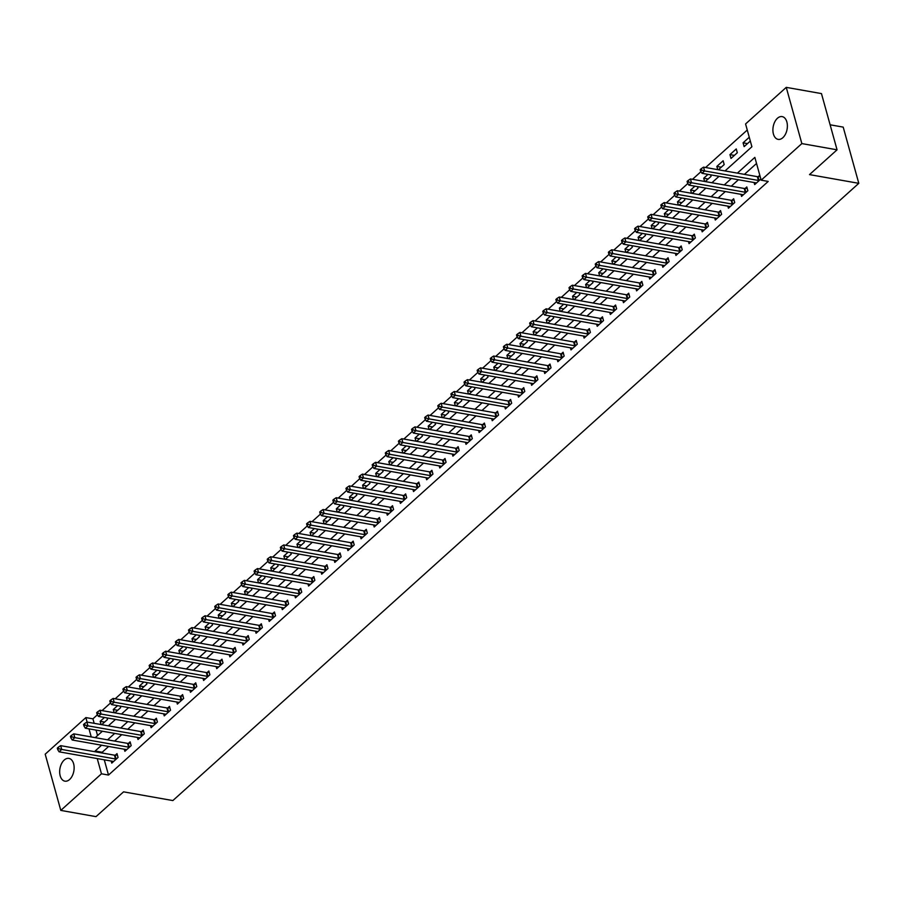 <?xml version="1.0" encoding="UTF-8"?>
<svg xmlns="http://www.w3.org/2000/svg" width="904" height="904" viewBox="0 0 904 904"><rect width="100%" height="100%" fill="white"/><g stroke="black" fill="none" stroke-linecap="round" stroke-linejoin="round"><path stroke-width="1.36" d="M782.841 137.713A11.56 7.062 100 0 1 778.129 139.374A11.56 7.062 100 0 1 772.909 130.538A11.56 7.062 100 0 1 777.44 118.266A11.56 7.062 100 0 1 782.152 116.605A11.56 7.062 100 0 1 787.373 125.441A11.56 7.062 100 0 1 782.841 137.713M69.597 779.508A11.56 7.062 100 0 1 64.885 781.169A11.56 7.062 100 0 1 59.675 772.321A11.56 7.062 100 0 1 64.207 760.061A11.56 7.062 100 0 1 68.919 758.399A11.56 7.062 100 0 1 74.128 767.236A11.56 7.062 100 0 1 69.597 779.508M830.121 124.797L843.206 127.114L858.8 183.331L172.856 800.571L123.554 791.847L96.005 816.64L60.794 810.402L45.2 754.185L85.869 717.584L87.123 722.081M97.429 714.77L92.92 718.827L85.869 717.584M747.258 130.029L705.617 167.5M700.973 171.681L692.498 179.308M687.854 183.489L679.379 191.117M674.734 195.287L666.259 202.925M661.615 207.095L653.129 214.734M648.496 218.904L640.009 226.542M635.376 230.712L626.89 238.34M622.257 242.521L613.771 250.148M609.138 254.318L600.651 261.957M596.007 266.126L587.532 273.765M582.888 277.935L574.413 285.574M569.769 289.743L561.294 297.371M556.649 301.552L548.163 309.179M543.53 313.36L535.044 320.988M530.411 325.157L521.924 332.796M517.291 336.966L508.805 344.605M504.172 348.774L495.686 356.402M491.053 360.583L482.566 368.21M477.922 372.391L469.447 380.019M464.803 384.189L456.328 391.827M451.684 395.997L443.209 403.636M438.564 407.806L430.078 415.433M425.445 419.614L416.959 427.242M412.326 431.423L403.839 439.05M399.206 443.22L390.72 450.859M386.087 455.028L377.601 462.667M372.957 466.837L364.481 474.476M359.837 478.645L351.362 486.273M346.718 490.454L338.243 498.081M333.599 502.251L325.112 509.89M320.479 514.06L311.993 521.698M307.36 525.868L298.874 533.507M294.241 537.677L285.754 545.304M281.121 549.485L272.635 557.113M268.002 561.294L259.516 568.921M254.871 573.091L246.397 580.73M241.752 584.899L233.277 592.538M228.633 596.708L220.158 604.335M215.514 608.516L207.027 616.144M202.394 620.325L193.908 627.952M189.275 632.122L180.789 639.761M176.156 643.93L167.669 651.569M163.036 655.739L154.55 663.366M149.906 667.547L141.431 675.175M136.786 679.356L128.311 686.983M123.667 691.153L115.192 698.792M110.548 702.962L102.062 710.601M725.019 170.935L751.902 146.753L745.574 123.961L786.254 87.36L801.848 143.589L761.168 180.178L754.851 157.386L737.37 173.127M801.848 143.589L837.059 149.815L821.465 93.598L786.254 87.36M92.92 718.827L94.163 723.324M96.039 730.093L97.553 735.551M101.734 724.669L107.519 719.46L107.09 717.923M101.056 724.545L100.163 721.324L104.468 717.46M114.853 712.861L120.639 707.651L120.209 706.114M114.175 712.736L113.282 709.516L117.588 705.651M127.972 701.052L133.758 695.843L133.329 694.317M127.306 700.939L126.413 697.718L130.707 693.843M141.092 689.244L146.877 684.034L146.459 682.509M140.425 689.13L139.532 685.91L143.826 682.045M154.211 677.435L159.997 672.237L159.579 670.7M153.544 677.322L152.652 674.101L156.946 670.237M167.33 665.638L173.116 660.428L172.698 658.892M166.664 665.514L165.771 662.293L170.065 658.428M180.45 653.829L186.247 648.62L185.817 647.083M179.783 653.705L178.89 650.484L183.184 646.62M193.569 642.021L199.366 636.811L198.936 635.275M192.902 641.908L192.01 638.687L196.304 634.811M206.7 630.212L212.485 625.003L212.056 623.477M206.022 630.099L205.129 626.879L209.434 623.003M219.819 618.404L225.604 613.206L225.175 611.669M219.141 618.291L218.248 615.07L222.553 611.206M232.938 606.607L238.724 601.397L238.294 599.861M232.26 606.482L231.367 603.262L235.673 599.397M246.057 594.798L251.843 589.589L251.414 588.052M245.391 594.674L244.498 591.453L248.792 587.589M259.177 582.99L264.962 577.78L264.544 576.243M258.51 582.877L257.617 579.645L261.911 575.78M272.296 571.181L278.082 565.972L277.664 564.446M271.629 571.068L270.737 567.848L275.031 563.972M285.415 559.373L291.201 554.175L290.783 552.638M284.749 559.26L283.856 556.039L288.15 552.174M298.535 547.575L304.332 542.366L303.902 540.829M297.868 547.451L296.975 544.231L301.269 540.366M311.665 535.767L317.451 530.558L317.022 529.021M310.987 535.643L310.095 532.422L314.389 528.558M324.785 523.958L330.57 518.749L330.141 517.212M324.107 523.834L323.214 520.614L327.519 516.749M337.904 512.15L343.689 506.941L343.26 505.415M337.226 512.037L336.333 508.816L340.638 504.94M351.023 500.341L356.809 495.132L356.379 493.607M350.356 500.228L349.464 497.008L353.758 493.143M364.142 488.544L369.928 483.335L369.51 481.798M363.476 488.42L362.583 485.199L366.877 481.335M377.262 476.736L383.047 471.526L382.629 469.99M376.595 476.611L375.702 473.391L379.996 469.526M390.381 464.927L396.167 459.718L395.749 458.181M389.714 464.803L388.822 461.582L393.116 457.718M403.5 453.119L409.297 447.909L408.868 446.384M402.834 453.006L401.941 449.785L406.235 445.909M416.62 441.31L422.417 436.101L421.987 434.575M415.953 441.197L415.06 437.977L419.354 434.112M429.75 429.502L435.536 424.304L435.106 422.767M429.072 429.389L428.18 426.168L432.485 422.304M442.87 417.704L448.655 412.495L448.226 410.958M442.192 417.58L441.299 414.36L445.604 410.495M455.989 405.896L461.774 400.687L461.345 399.15M455.311 405.772L454.418 402.551L458.723 398.687M469.108 394.087L474.894 388.878L474.464 387.341M468.441 393.974L467.549 390.754L471.843 386.878M482.227 382.279L488.013 377.07L487.595 375.544M481.561 382.166L480.668 378.945L484.962 375.081M495.347 370.471L501.132 365.272L500.714 363.736M494.68 370.357L493.787 367.137L498.081 363.272M508.466 358.673L514.252 353.464L513.834 351.927M507.799 358.549L506.907 355.328L511.201 351.464M521.585 346.865L527.382 341.656L526.953 340.119M520.919 346.74L520.026 343.52L524.32 339.655M534.716 335.056L540.502 329.847L540.072 328.31M534.038 334.943L533.145 331.712L537.439 327.847M547.835 323.248L553.621 318.038L553.191 316.513M547.157 323.135L546.265 319.914L550.57 316.038M560.955 311.439L566.74 306.241L566.311 304.704M560.277 311.326L559.384 308.106L563.689 304.241M574.074 299.642L579.859 294.433L579.43 292.896M573.407 299.518L572.514 296.297L576.808 292.433M587.193 287.834L592.979 282.624L592.561 281.087M586.526 287.709L585.634 284.489L589.928 280.624M600.312 276.025L606.098 270.816L605.68 269.279M599.646 275.901L598.753 272.68L603.047 268.816M613.432 264.217L619.217 259.007L618.799 257.482M612.765 264.104L611.872 260.883L616.166 257.007M626.551 252.408L632.348 247.199L631.919 245.673M625.884 252.295L624.992 249.075L629.286 245.21M639.67 240.611L645.467 235.402L645.038 233.865M639.004 240.487L638.111 237.266L642.405 233.401M652.801 228.802L658.587 223.593L658.157 222.056M652.123 228.678L651.23 225.458L655.536 221.593M665.92 216.994L671.706 211.785L671.276 210.248M665.242 216.87L664.35 213.649L668.655 209.784M679.04 205.185L684.825 199.976L684.396 198.451M678.362 205.072L677.469 201.852L681.774 197.976M692.159 193.377L697.944 188.168L697.515 186.642M691.492 193.264L690.599 190.043L694.894 186.179M705.278 181.58L711.064 176.37L710.646 174.834M704.611 181.455L703.719 178.235L708.013 174.37M718.397 169.771L724.183 164.562L723.132 160.765L716.838 166.426L717.731 169.647M731.008 158.426L737.302 152.753L736.251 148.957L729.957 154.618L731.008 158.426M749.269 137.25L743.077 142.821L744.128 146.617L750.32 141.047M104.276 759.812L108.503 775.056L768.208 181.433L761.168 180.178M756.535 163.454L744.41 174.37M738.432 179.749L731.291 186.179M725.313 191.558L718.171 197.987M712.182 203.366L705.041 209.784M699.063 215.175L691.922 221.593M685.944 226.972L678.802 233.401M672.825 238.78L665.683 245.21M659.705 250.589L652.564 257.018M646.586 262.397L639.444 268.827M633.467 274.206L626.325 280.624M620.347 286.003L613.206 292.433M607.228 297.811L600.075 304.241M594.097 309.62L586.956 316.05M580.978 321.428L573.837 327.858M567.859 333.237L560.717 339.655M554.74 345.034L547.598 351.464M541.62 356.843L534.479 363.272M528.501 368.651L521.359 375.081M515.382 380.46L508.24 386.889M502.262 392.268L495.121 398.687M489.132 404.065L481.99 410.495M476.012 415.874L468.871 422.304M462.893 427.682L455.752 434.112M449.774 439.491L442.632 445.921M436.655 451.299L429.513 457.718M423.535 463.108L416.394 469.526M410.416 474.905L403.274 481.335M397.297 486.714L390.155 493.143M384.177 498.522L377.024 504.952M371.047 510.331L363.905 516.749M357.927 522.139L350.786 528.558M344.808 533.936L337.667 540.366M331.689 545.745L324.547 552.174M318.57 557.553L311.428 563.983M305.45 569.362L298.309 575.791M292.331 581.17L285.189 587.589M279.212 592.967L272.07 599.397M266.081 604.776L258.94 611.206M252.962 616.584L245.82 623.014M239.842 628.393L232.701 634.823M226.723 640.201L219.582 646.62M213.604 651.999L206.462 658.428M200.485 663.807L193.343 670.237M187.365 675.616L180.224 682.045M174.246 687.424L167.104 693.854M161.127 699.233L153.974 705.651M147.996 711.041L140.855 717.46M134.877 722.838L127.735 729.268M121.757 734.647L114.616 741.077M108.638 746.455L102.186 752.264L102.401 753.043M111.181 761.032L111.757 763.112L118.051 757.45L117 753.642L115.294 755.179M124.3 749.224L124.876 751.303L131.17 745.642L130.119 741.845L128.413 743.382M137.419 737.415L137.996 739.495L144.29 733.833L143.239 730.036L141.532 731.573M150.539 725.618L151.115 727.697L157.409 722.025L156.358 718.228L154.652 719.765M163.658 713.81L164.234 715.889L170.54 710.216L169.477 706.419L167.771 707.956M176.777 702.001L177.353 704.08L183.659 698.419L182.597 694.611L180.89 696.148M189.897 690.193L190.473 692.272L196.778 686.611L195.727 682.814L194.01 684.351M203.027 678.384L203.603 680.463L209.897 674.802L208.847 671.005L207.14 672.542M216.146 666.587L216.723 668.666L223.017 662.994L221.966 659.197L220.26 660.734M229.266 654.779L229.842 656.858L236.136 651.185L235.085 647.388L233.379 648.925M242.385 642.97L242.961 645.049L249.255 639.377L248.204 635.58L246.498 637.117M255.504 631.161L256.081 633.241L262.375 627.579L261.324 623.783L259.617 625.308M268.624 619.353L269.2 621.432L275.505 615.771L274.443 611.974L272.737 613.511M281.743 607.556L282.319 609.635L288.625 603.962L287.562 600.166L285.856 601.702M294.862 595.747L295.438 597.826L301.744 592.154L300.693 588.357L298.975 589.894M307.993 583.939L308.569 586.018L314.863 580.345L313.812 576.549L312.106 578.085M321.112 572.13L321.688 574.209L327.982 568.548L326.932 564.74L325.225 566.277M334.231 560.322L334.808 562.401L341.102 556.74L340.051 552.943L338.345 554.48M347.351 548.513L347.927 550.604L354.221 544.931L353.17 541.134L351.464 542.671M360.47 536.716L361.046 538.795L367.34 533.123L366.289 529.326L364.583 530.863M373.589 524.908L374.166 526.987L380.46 521.314L379.409 517.517L377.702 519.054M386.709 513.099L387.285 515.178L393.59 509.517L392.528 505.709L390.822 507.246M399.828 501.291L400.404 503.37L406.71 497.708L405.647 493.912L403.941 495.448M412.947 489.482L413.523 491.561L419.829 485.9L418.778 482.103L417.06 483.64M426.078 477.685L426.654 479.764L432.948 474.091L431.897 470.295L430.191 471.831M439.197 465.876L439.773 467.956L446.067 462.283L445.017 458.486L443.31 460.023M452.316 454.068L452.893 456.147L459.187 450.486L458.136 446.678L456.43 448.214M465.436 442.259L466.012 444.339L472.306 438.677L471.255 434.88L469.549 436.417M478.555 430.451L479.131 432.53L485.425 426.869L484.374 423.072L482.668 424.609M491.674 418.654L492.251 420.733L498.556 415.06L497.494 411.263L495.787 412.8M504.794 406.845L505.37 408.924L511.675 403.252L510.613 399.455L508.907 400.992M517.913 395.037L518.489 397.116L524.795 391.455L523.744 387.647L522.026 389.183M531.043 383.228L531.62 385.307L537.914 379.646L536.863 375.849L535.157 377.375M544.163 371.42L544.739 373.499L551.033 367.838L549.982 364.041L548.276 365.578M557.282 359.622L557.858 361.702L564.152 356.029L563.102 352.232L561.395 353.769M570.401 347.814L570.978 349.893L577.272 344.221L576.221 340.424L574.515 341.961M583.521 336.005L584.097 338.085L590.391 332.412L589.34 328.615L587.634 330.152M596.64 324.197L597.216 326.276L603.51 320.615L602.459 316.807L600.753 318.344M609.759 312.388L610.336 314.468L616.641 308.806L615.579 305.01L613.872 306.546M622.879 300.58L623.455 302.671L629.76 296.998L628.698 293.201L626.992 294.738M635.998 288.783L636.574 290.862L642.88 285.189L641.829 281.393L640.111 282.929M649.129 276.974L649.705 279.053L655.999 273.381L654.948 269.584L653.242 271.121M662.248 265.166L662.824 267.245L669.118 261.584L668.067 257.776L666.361 259.312M675.367 253.357L675.943 255.436L682.237 249.775L681.187 245.978L679.48 247.515M688.486 241.549L689.063 243.639L695.357 237.967L694.306 234.17L692.6 235.707M701.606 229.752L702.182 231.831L708.476 226.158L707.425 222.361L705.719 223.898M714.725 217.943L715.301 220.022L721.607 214.35L720.544 210.553L718.838 212.09M727.844 206.135L728.421 208.214L734.726 202.552L733.664 198.744L731.957 200.281M740.964 194.326L741.54 196.405L747.845 190.744L746.794 186.947L745.077 188.484M754.094 182.518L754.67 184.597L760.852 179.037M759.801 175.24L758.207 176.675M837.059 149.815L809.498 174.608L858.8 183.331M108.503 775.056L101.463 773.801L60.794 810.402M101.598 745.212L95.146 751.009L95.361 751.8M97.236 758.569L101.463 773.801M731.381 178.506L724.24 184.936M718.262 190.315L711.12 196.733M705.143 202.112L698.001 208.541M692.023 213.92L684.882 220.35M678.904 225.729L671.762 232.158M665.785 237.537L658.643 243.967M652.665 249.346L645.524 255.764M639.546 261.143L632.404 267.573M626.427 272.952L619.285 279.381M613.296 284.76L606.155 291.19M600.177 296.568L593.035 302.998M587.058 308.377L579.916 314.795M573.938 320.185L566.797 326.604M560.819 331.983L553.677 338.412M547.7 343.791L540.558 350.221M534.58 355.6L527.439 362.029M521.461 367.408L514.319 373.827M508.33 379.217L501.189 385.635M495.211 391.014L488.07 397.444M482.092 402.822L474.95 409.252M468.973 414.631L461.831 421.061M455.853 426.439L448.712 432.869M442.734 438.248L435.592 444.666M429.615 450.045L422.473 456.475M416.495 461.854L409.354 468.283M403.376 473.662L396.234 480.092M390.245 485.471L383.104 491.9M377.126 497.279L369.985 503.697M364.007 509.076L356.865 515.506M350.888 520.885L343.746 527.314M337.768 532.693L330.627 539.123M324.649 544.502L317.507 550.931M311.53 556.31L304.388 562.729M298.41 568.119L291.269 574.537M285.28 579.916L278.138 586.346M272.16 591.724L265.019 598.154M259.041 603.533L251.9 609.963M245.922 615.341L238.78 621.76M232.803 627.15L225.661 633.568M219.683 638.947L212.542 645.377M206.564 650.756L199.422 657.185M193.445 662.564L186.303 668.994M180.325 674.373L173.184 680.802M167.195 686.181L160.053 692.6M154.075 697.978L146.934 704.408M140.956 709.787L133.815 716.217M127.837 721.595L120.695 728.025M114.718 733.404L107.576 739.834M95.236 737.641L102.378 731.223M108.356 725.833L115.497 719.414M121.475 714.036L128.617 707.606M134.594 702.227L141.736 695.797M147.714 690.419L154.855 683.989M160.833 678.61L167.974 672.18M173.952 666.802L181.094 660.383M187.071 655.004L194.213 648.575M200.202 643.196L207.344 636.766M213.321 631.387L220.463 624.958M226.441 619.579L233.582 613.149M239.56 607.77L246.702 601.352M252.679 595.973L259.821 589.544M265.799 584.165L272.94 577.735M278.918 572.356L286.059 565.927M292.037 560.548L299.179 554.118M305.168 548.739L312.309 542.321M318.287 536.931L325.429 530.512M331.406 525.134L338.548 518.704M344.526 513.325L351.667 506.895M357.645 501.517L364.787 495.087M370.764 489.708L377.906 483.29M383.884 477.9L391.025 471.481M397.003 466.102L404.144 459.673M410.122 454.294L417.264 447.864M423.253 442.485L430.394 436.056M436.372 430.677L443.514 424.258M449.491 418.868L456.633 412.45M462.611 407.071L469.752 400.641M475.73 395.263L482.872 388.833M488.849 383.454L495.991 377.024M501.969 371.646L509.11 365.216M515.088 359.837L522.229 353.419M528.218 348.04L535.36 341.61M541.338 336.231L548.479 329.802M554.457 324.423L561.599 317.993M567.576 312.614L574.718 306.185M580.696 300.806L587.837 294.388M593.815 289.009L600.957 282.579M606.934 277.2L614.076 270.771M620.054 265.392L627.195 258.962M633.173 253.583L640.314 247.154M646.303 241.775L653.445 235.356M659.423 229.966L666.564 223.548M672.542 218.169L679.684 211.739M685.661 206.361L692.803 199.931M698.781 194.552L705.922 188.122M711.9 182.744L719.042 176.325M88.999 728.85L91.236 736.941M102.186 752.264L95.146 751.009M104.57 722.104L100.163 721.324M747.484 143.6L743.077 142.821M734.364 155.398L729.957 154.618M721.245 167.206L716.838 166.426M708.126 179.015L703.719 178.235M695.006 190.823L690.599 190.043M681.887 202.632L677.469 201.852M668.757 214.429L664.35 213.649M655.637 226.237L651.23 225.458M642.518 238.046L638.111 237.266M629.399 249.854L624.992 249.075M616.279 261.663L611.872 260.883M603.16 273.46L598.753 272.68M590.041 285.268L585.634 284.489M576.921 297.077L572.514 296.297M563.791 308.885L559.384 308.106M550.672 320.694L546.265 319.914M537.552 332.502L533.145 331.712M524.433 344.3L520.026 343.52M511.314 356.108L506.907 355.328M498.194 367.917L493.787 367.137M485.075 379.725L480.668 378.945M471.956 391.534L467.549 390.754M458.836 403.331L454.418 402.551M445.706 415.139L441.299 414.36M432.587 426.948L428.18 426.168M419.467 438.756L415.06 437.977M406.348 450.565L401.941 449.785M393.229 462.362L388.822 461.582M380.109 474.171L375.702 473.391M366.99 485.979L362.583 485.199M353.871 497.788L349.464 497.008M340.74 509.596L336.333 508.816M327.621 521.393L323.214 520.614M314.502 533.202L310.095 532.422M301.382 545.01L296.975 544.231M288.263 556.819L283.856 556.039M275.144 568.627L270.737 567.848M262.024 580.424L257.617 579.645M248.905 592.233L244.498 591.453M235.786 604.041L231.367 603.262M222.655 615.85L218.248 615.07M209.536 627.659L205.129 626.879M196.417 639.467L192.01 638.687M183.297 651.264L178.89 650.484M170.178 663.073L165.771 662.293M157.059 674.881L152.652 674.101M143.939 686.69L139.532 685.91M130.82 698.498L126.413 697.718M117.689 710.295L113.282 709.516M115.509 758.976L114.458 755.179L60.658 745.653L61.709 749.45L115.509 758.976A1.808 0.881 164.5 0 0 116.107 758.998L116.345 758.987M58.771 748.693L58.353 747.179L57.302 748.116L57.72 749.642L58.771 748.693L61.709 749.45L59.088 751.812L112.887 761.337A1.808 0.881 164.5 0 1 113.339 761.496L113.463 761.575M114.458 755.179A1.808 0.881 164.5 0 0 115.057 755.202L117.384 755.032M60.658 745.653L58.353 747.179M57.72 749.642L59.088 751.812M128.628 747.167L127.577 743.37L73.778 733.845L74.829 737.641L128.628 747.167A1.808 0.881 164.5 0 0 129.238 747.19L129.464 747.179M71.891 736.896L71.472 735.37L70.422 736.319L70.84 737.833L71.891 736.896L74.829 737.641L72.207 740.003L126.006 749.529A1.808 0.881 164.5 0 1 126.458 749.687L126.583 749.766M127.577 743.37A1.808 0.881 164.5 0 0 128.176 743.393L130.504 743.224M73.778 733.845L71.472 735.37M70.84 737.833L72.207 740.003M141.747 735.359L140.696 731.562L86.897 722.036L87.948 725.844L141.747 735.359A1.808 0.881 164.5 0 0 142.357 735.381L142.583 735.37M85.01 725.087L84.592 723.562L83.541 724.511L83.97 726.025L85.01 725.087L87.948 725.844L85.326 728.206L139.126 737.72A1.808 0.881 164.5 0 1 139.578 737.879L139.702 737.969M140.696 731.562A1.808 0.881 164.5 0 0 141.306 731.585L143.623 731.426M86.897 722.036L84.592 723.562M83.97 726.025L85.326 728.206M154.878 723.55L153.816 719.754L100.016 710.239L101.067 714.036L154.878 723.55A1.808 0.881 164.5 0 0 155.477 723.584L155.703 723.562M98.14 713.279L97.711 711.753L96.66 712.702L97.09 714.216L98.14 713.279L101.067 714.036L98.446 716.397L152.245 725.912A1.808 0.881 164.5 0 1 152.697 726.081L152.821 726.161M153.816 719.754A1.808 0.881 164.5 0 0 154.426 719.776L156.742 719.618M100.016 710.239L97.711 711.753M97.09 714.216L98.446 716.397M167.997 711.753L166.935 707.945L113.136 698.43L114.186 702.227L167.997 711.753A1.808 0.881 164.5 0 0 168.596 711.776L168.822 711.753M111.26 701.47L110.83 699.956L109.779 700.894L110.209 702.419L111.26 701.47L114.186 702.227L111.565 704.589L165.364 714.115A1.808 0.881 164.5 0 1 165.816 714.273L165.94 714.352M166.935 707.945A1.808 0.881 164.5 0 0 167.545 707.979L169.862 707.809M113.136 698.43L110.83 699.956M110.209 702.419L111.565 704.589M181.116 699.945L180.065 696.148L126.255 686.622L127.306 690.419L181.116 699.945A1.808 0.881 164.5 0 0 181.715 699.967L181.953 699.956M124.379 689.662L123.95 688.147L122.91 689.085L123.328 690.611L124.379 689.662L127.306 690.419L124.684 692.78L178.495 702.306A1.808 0.881 164.5 0 1 178.935 702.464L179.06 702.544M180.065 696.148A1.808 0.881 164.5 0 0 180.664 696.17L182.992 696.001M126.255 686.622L123.95 688.147M123.328 690.611L124.684 692.78M194.236 688.136L193.185 684.339L139.374 674.813L140.436 678.61L194.236 688.136A1.808 0.881 164.5 0 0 194.835 688.159L195.072 688.147M137.498 677.853L137.08 676.339L136.029 677.288L136.447 678.802L137.498 677.853L140.436 678.61L137.803 680.972L191.614 690.498A1.808 0.881 164.5 0 1 192.066 690.656L192.19 690.735M193.185 684.339A1.808 0.881 164.5 0 0 193.784 684.362L196.112 684.192M139.374 674.813L137.08 676.339M136.447 678.802L137.803 680.972M207.355 676.328L206.304 672.531L152.493 663.005L153.556 666.813L207.355 676.328A1.808 0.881 164.5 0 0 207.954 676.35L208.191 676.339M150.618 666.056L150.2 664.53L149.149 665.48L149.567 666.994L150.618 666.056L153.556 666.813L150.923 669.163L204.733 678.689A1.808 0.881 164.5 0 1 205.185 678.847L205.31 678.927M206.304 672.531A1.808 0.881 164.5 0 0 206.903 672.553L209.231 672.384M152.493 663.005L150.2 664.53M149.567 666.994L150.923 669.163M220.474 664.519L219.423 660.722L165.624 651.208L166.675 655.004L220.474 664.519A1.808 0.881 164.5 0 0 221.073 664.553L221.31 664.53M163.737 654.247L163.319 652.722L162.268 653.671L162.686 655.185L163.737 654.247L166.675 655.004L164.053 657.366L217.853 666.881A1.808 0.881 164.5 0 1 218.305 667.05L218.429 667.129M219.423 660.722A1.808 0.881 164.5 0 0 220.022 660.745L222.35 660.587M165.624 651.208L163.319 652.722M162.686 655.185L164.053 657.366M233.594 652.722L232.543 648.914L178.743 639.399L179.794 643.196L233.594 652.722A1.808 0.881 164.5 0 0 234.204 652.744L234.43 652.722M176.856 642.439L176.438 640.925L175.387 641.863L175.805 643.388L176.856 642.439L179.794 643.196L177.173 645.558L230.972 655.084A1.808 0.881 164.5 0 1 231.424 655.242L231.548 655.321M232.543 648.914A1.808 0.881 164.5 0 0 233.142 648.948L235.469 648.778M178.743 639.399L176.438 640.925M175.805 643.388L177.173 645.558M246.713 640.913L245.662 637.117L191.863 627.591L192.914 631.387L246.713 640.913A1.808 0.881 164.5 0 0 247.323 640.936L247.549 640.913M189.976 630.63L189.557 629.116L188.507 630.054L188.925 631.58L189.976 630.63L192.914 631.387L190.292 633.749L244.091 643.275A1.808 0.881 164.5 0 1 244.543 643.433L244.668 643.512M245.662 637.117A1.808 0.881 164.5 0 0 246.261 637.139L248.589 636.97M191.863 627.591L189.557 629.116M188.925 631.58L190.292 633.749M259.843 629.105L258.781 625.308L204.982 615.782L206.033 619.579L259.843 629.105A1.808 0.881 164.5 0 0 260.442 629.127L260.668 629.116M203.095 618.822L202.677 617.308L201.626 618.257L202.055 619.771L203.095 618.822L206.033 619.579L203.411 621.941L257.211 631.467A1.808 0.881 164.5 0 1 257.663 631.625L257.787 631.704M258.781 625.308A1.808 0.881 164.5 0 0 259.392 625.331L261.708 625.161M204.982 615.782L202.677 617.308M202.055 619.771L203.411 621.941M272.963 617.296L271.901 613.5L218.101 603.974L219.152 607.77L272.963 617.296A1.808 0.881 164.5 0 0 273.562 617.319L273.788 617.308M216.225 607.025L215.796 605.499L214.745 606.448L215.175 607.963L216.225 607.025L219.152 607.77L216.531 610.132L270.33 619.658A1.808 0.881 164.5 0 1 270.782 619.816L270.906 619.895M271.901 613.5A1.808 0.881 164.5 0 0 272.511 613.522L274.827 613.353M218.101 603.974L215.796 605.499M215.175 607.963L216.531 610.132M286.082 605.488L285.031 601.691L231.221 592.165L232.272 595.973L286.082 605.488A1.808 0.881 164.5 0 0 286.681 605.522L286.918 605.499M229.345 595.216L228.915 593.691L227.876 594.64L228.294 596.154L229.345 595.216L232.272 595.973L229.65 598.335L283.46 607.85A1.808 0.881 164.5 0 1 283.901 608.019L284.025 608.098M285.031 601.691A1.808 0.881 164.5 0 0 285.63 601.714L287.947 601.555M231.221 592.165L228.915 593.691M228.294 596.154L229.65 598.335M299.201 593.691L298.151 589.883L244.34 580.368L245.402 584.165L299.201 593.691A1.808 0.881 164.5 0 0 299.8 593.713L300.038 593.691M242.464 583.408L242.046 581.894L240.995 582.831L241.413 584.357L242.464 583.408L245.402 584.165L242.769 586.526L296.58 596.041A1.808 0.881 164.5 0 1 297.02 596.211L297.156 596.29M298.151 589.883A1.808 0.881 164.5 0 0 298.749 589.916L301.077 589.747M244.34 580.368L242.046 581.894M241.413 584.357L242.769 586.526M312.321 581.882L311.27 578.085L257.459 568.559L258.521 572.356L312.321 581.882A1.808 0.881 164.5 0 0 312.92 581.905L313.157 581.882M255.583 571.599L255.165 570.085L254.114 571.023L254.532 572.548L255.583 571.599L258.521 572.356L255.888 574.718L309.699 584.244A1.808 0.881 164.5 0 1 310.151 584.402L310.275 584.481M311.27 578.085A1.808 0.881 164.5 0 0 311.869 578.108L314.196 577.938M257.459 568.559L255.165 570.085M254.532 572.548L255.888 574.718M325.44 570.074L324.389 566.277L270.59 556.751L271.641 560.548L325.44 570.074A1.808 0.881 164.5 0 0 326.039 570.096L326.276 570.085M268.703 559.791L268.285 558.276L267.234 559.226L267.652 560.74L268.703 559.791L271.641 560.548L269.019 562.909L322.818 572.435A1.808 0.881 164.5 0 1 323.27 572.594L323.395 572.673M324.389 566.277A1.808 0.881 164.5 0 0 324.988 566.299L327.316 566.13M270.59 556.751L268.285 558.276M267.652 560.74L269.019 562.909M338.559 558.265L337.508 554.468L283.709 544.942L284.76 548.739L338.559 558.265A1.808 0.881 164.5 0 0 339.158 558.288L339.395 558.276M281.822 547.993L281.404 546.468L280.353 547.417L280.771 548.931L281.822 547.993L284.76 548.739L282.138 551.101L335.938 560.627A1.808 0.881 164.5 0 1 336.39 560.785L336.514 560.864M337.508 554.468A1.808 0.881 164.5 0 0 338.107 554.491L340.435 554.322M283.709 544.942L281.404 546.468M280.771 548.931L282.138 551.101M351.679 546.457L350.628 542.66L296.828 533.134L297.879 536.942L351.679 546.457A1.808 0.881 164.5 0 0 352.289 546.479L352.515 546.468M294.941 536.185L294.523 534.659L293.472 535.609L293.89 537.123L294.941 536.185L297.879 536.942L295.258 539.304L349.057 548.818A1.808 0.881 164.5 0 1 349.509 548.988L349.633 549.067M350.628 542.66A1.808 0.881 164.5 0 0 351.227 542.683L353.554 542.524M296.828 533.134L294.523 534.659M293.89 537.123L295.258 539.304M364.798 534.648L363.747 530.851L309.948 521.337L310.999 525.134L364.798 534.648A1.808 0.881 164.5 0 0 365.408 534.682L365.634 534.659M308.061 524.376L307.642 522.862L306.592 523.8L307.021 525.326L308.061 524.376L310.999 525.134L308.377 527.495L362.176 537.01A1.808 0.881 164.5 0 1 362.628 537.179L362.753 537.258M363.747 530.851A1.808 0.881 164.5 0 0 364.357 530.874L366.674 530.716M309.948 521.337L307.642 522.862M307.021 525.326L308.377 527.495M377.928 522.851L376.866 519.043L323.067 509.528L324.118 513.325L377.928 522.851A1.808 0.881 164.5 0 0 378.527 522.874L378.753 522.851M321.191 512.568L320.762 511.054L319.711 511.992L320.14 513.517L321.191 512.568L324.118 513.325L321.496 515.687L375.296 525.213A1.808 0.881 164.5 0 1 375.748 525.371L375.872 525.45M376.866 519.043A1.808 0.881 164.5 0 0 377.476 519.077L379.793 518.907M323.067 509.528L320.762 511.054M320.14 513.517L321.496 515.687M391.048 511.042L389.986 507.246L336.186 497.72L337.237 501.517L391.048 511.042A1.808 0.881 164.5 0 0 391.647 511.065L391.873 511.054M334.31 500.759L333.881 499.245L332.83 500.183L333.26 501.709L334.31 500.759L337.237 501.517L334.616 503.878L388.415 513.404A1.808 0.881 164.5 0 1 388.867 513.562L388.991 513.641M389.986 507.246A1.808 0.881 164.5 0 0 390.596 507.268L392.912 507.099M336.186 497.72L333.881 499.245M333.26 501.709L334.616 503.878M404.167 499.234L403.116 495.437L349.306 485.911L350.356 489.708L404.167 499.234A1.808 0.881 164.5 0 0 404.766 499.257L405.003 499.245M347.43 488.962L347 487.437L345.961 488.386L346.379 489.9L347.43 488.962L350.356 489.708L347.735 492.07L401.546 501.596A1.808 0.881 164.5 0 1 401.986 501.754L402.111 501.833M403.116 495.437A1.808 0.881 164.5 0 0 403.715 495.46L406.043 495.29M349.306 485.911L347 487.437M346.379 489.9L347.735 492.07M417.286 487.425L416.236 483.629L362.425 474.103L363.487 477.911L417.286 487.425A1.808 0.881 164.5 0 0 417.885 487.448L418.123 487.437M360.549 477.154L360.131 475.628L359.08 476.577L359.498 478.092L360.549 477.154L363.487 477.911L360.854 480.273L414.665 489.787A1.808 0.881 164.5 0 1 415.117 489.945L415.241 490.036M416.236 483.629A1.808 0.881 164.5 0 0 416.834 483.651L419.162 483.493M362.425 474.103L360.131 475.628M359.498 478.092L360.854 480.273M430.406 475.617L429.355 471.82L375.544 462.306L376.606 466.102L430.406 475.617A1.808 0.881 164.5 0 0 431.005 475.651L431.242 475.628M373.668 465.345L373.25 463.82L372.199 464.769L372.617 466.294L373.668 465.345L376.606 466.102L373.973 468.464L427.784 477.979A1.808 0.881 164.5 0 1 428.236 478.148L428.36 478.227M429.355 471.82A1.808 0.881 164.5 0 0 429.954 471.843L432.281 471.685M375.544 462.306L373.25 463.82M372.617 466.294L373.973 468.464M443.525 463.82L442.474 460.012L388.675 450.497L389.726 454.294L443.525 463.82A1.808 0.881 164.5 0 0 444.124 463.842L444.361 463.82M386.788 453.537L386.37 452.023L385.319 452.96L385.737 454.486L386.788 453.537L389.726 454.294L387.104 456.656L440.903 466.181A1.808 0.881 164.5 0 1 441.355 466.34L441.48 466.419M442.474 460.012A1.808 0.881 164.5 0 0 443.073 460.046L445.401 459.876M388.675 450.497L386.37 452.023M385.737 454.486L387.104 456.656M456.644 452.011L455.593 448.214L401.794 438.689L402.845 442.485L456.644 452.011A1.808 0.881 164.5 0 0 457.254 452.034L457.481 452.023M399.907 441.728L399.489 440.214L398.438 441.152L398.856 442.677L399.907 441.728L402.845 442.485L400.223 444.847L454.023 454.373A1.808 0.881 164.5 0 1 454.475 454.531L454.599 454.61M455.593 448.214A1.808 0.881 164.5 0 0 456.192 448.237L458.52 448.068M401.794 438.689L399.489 440.214M398.856 442.677L400.223 444.847M469.764 440.203L468.713 436.406L414.913 426.88L415.964 430.677L469.764 440.203A1.808 0.881 164.5 0 0 470.374 440.225L470.6 440.214M413.026 429.931L412.608 428.406L411.557 429.355L411.975 430.869L413.026 429.931L415.964 430.677L413.343 433.039L467.142 442.564A1.808 0.881 164.5 0 1 467.594 442.723L467.718 442.802M468.713 436.406A1.808 0.881 164.5 0 0 469.312 436.429L471.639 436.259M414.913 426.88L412.608 428.406M411.975 430.869L413.343 433.039M482.894 428.394L481.832 424.597L428.033 415.072L429.084 418.88L482.894 428.394A1.808 0.881 164.5 0 0 483.493 428.417L483.719 428.406M426.146 418.123L425.727 416.597L424.677 417.546L425.106 419.06L426.146 418.123L429.084 418.88L426.462 421.23L480.261 430.756A1.808 0.881 164.5 0 1 480.713 430.914L480.838 430.993M481.832 424.597A1.808 0.881 164.5 0 0 482.442 424.62L484.759 424.462M428.033 415.072L425.727 416.597M425.106 419.06L426.462 421.23M496.013 416.586L494.951 412.789L441.152 403.274L442.203 407.071L496.013 416.586A1.808 0.881 164.5 0 0 496.612 416.62L496.838 416.597M439.276 406.314L438.847 404.789L437.796 405.738L438.225 407.252L439.276 406.314L442.203 407.071L439.581 409.433L493.381 418.947A1.808 0.881 164.5 0 1 493.833 419.117L493.957 419.196M494.951 412.789A1.808 0.881 164.5 0 0 495.561 412.812L497.878 412.653M441.152 403.274L438.847 404.789M438.225 407.252L439.581 409.433M509.133 404.789L508.082 400.981L454.271 391.466L455.322 395.263L509.133 404.789A1.808 0.881 164.5 0 0 509.732 404.811L509.969 404.789M452.395 394.506L451.966 392.991L450.926 393.929L451.345 395.455L452.395 394.506L455.322 395.263L452.701 397.624L506.511 407.15A1.808 0.881 164.5 0 1 506.952 407.308L507.076 407.388M508.082 400.981A1.808 0.881 164.5 0 0 508.681 401.014L510.997 400.845M454.271 391.466L451.966 392.991M451.345 395.455L452.701 397.624M522.252 392.98L521.201 389.183L467.391 379.657L468.453 383.454L522.252 392.98A1.808 0.881 164.5 0 0 522.851 393.003L523.088 392.98M465.515 382.697L465.097 381.183L464.046 382.121L464.464 383.646L465.515 382.697L468.453 383.454L465.82 385.816L519.63 395.342A1.808 0.881 164.5 0 1 520.071 395.5L520.207 395.579M521.201 389.183A1.808 0.881 164.5 0 0 521.8 389.206L524.128 389.036M467.391 379.657L465.097 381.183M464.464 383.646L465.82 385.816M535.371 381.172L534.32 377.375L480.51 367.849L481.572 371.646L535.371 381.172A1.808 0.881 164.5 0 0 535.97 381.194L536.208 381.183M478.634 370.889L478.216 369.374L477.165 370.324L477.583 371.838L478.634 370.889L481.572 371.646L478.939 374.007L532.75 383.533A1.808 0.881 164.5 0 1 533.202 383.691L533.326 383.771M534.32 377.375A1.808 0.881 164.5 0 0 534.919 377.397L537.247 377.228M480.51 367.849L478.216 369.374M477.583 371.838L478.939 374.007M548.491 369.363L547.44 365.566L493.64 356.04L494.691 359.837L548.491 369.363A1.808 0.881 164.5 0 0 549.09 369.386L549.327 369.374M491.753 359.091L491.335 357.566L490.284 358.515L490.702 360.029L491.753 359.091L494.691 359.837L492.07 362.199L545.869 371.725A1.808 0.881 164.5 0 1 546.321 371.883L546.445 371.962M547.44 365.566A1.808 0.881 164.5 0 0 548.039 365.589L550.366 365.419M493.64 356.04L491.335 357.566M490.702 360.029L492.07 362.199M561.61 357.555L560.559 353.758L506.76 344.243L507.811 348.04L561.61 357.555A1.808 0.881 164.5 0 0 562.209 357.588L562.446 357.566M504.873 347.283L504.455 345.757L503.404 346.707L503.822 348.221L504.873 347.283L507.811 348.04L505.189 350.402L558.988 359.916A1.808 0.881 164.5 0 1 559.44 360.086L559.565 360.165M560.559 353.758A1.808 0.881 164.5 0 0 561.158 353.78L563.486 353.622M506.76 344.243L504.455 345.757M503.822 348.221L505.189 350.402M574.729 345.757L573.678 341.949L519.879 332.435L520.93 336.231L574.729 345.757A1.808 0.881 164.5 0 0 575.339 345.78L575.565 345.757M517.992 335.474L517.574 333.96L516.523 334.898L516.941 336.424L517.992 335.474L520.93 336.231L518.308 338.593L572.108 348.108A1.808 0.881 164.5 0 1 572.56 348.277L572.684 348.356M573.678 341.949A1.808 0.881 164.5 0 0 574.277 341.983L576.605 341.814M519.879 332.435L517.574 333.96M516.941 336.424L518.308 338.593M587.849 333.949L586.798 330.152L532.998 320.626L534.049 324.423L587.849 333.949A1.808 0.881 164.5 0 0 588.459 333.971L588.685 333.949M531.111 323.666L530.693 322.152L529.642 323.09L530.072 324.615L531.111 323.666L534.049 324.423L531.428 326.785L585.227 336.311A1.808 0.881 164.5 0 1 585.679 336.469L585.803 336.548M586.798 330.152A1.808 0.881 164.5 0 0 587.408 330.175L589.724 330.005M532.998 320.626L530.693 322.152M530.072 324.615L531.428 326.785M600.979 322.14L599.917 318.344L546.118 308.818L547.169 312.614L600.979 322.14A1.808 0.881 164.5 0 0 601.578 322.163L601.804 322.152M544.242 311.857L543.812 310.343L542.762 311.292L543.191 312.807L544.242 311.857L547.169 312.614L544.547 314.976L598.346 324.502A1.808 0.881 164.5 0 1 598.798 324.66L598.923 324.739M599.917 318.344A1.808 0.881 164.5 0 0 600.527 318.366L602.844 318.197M546.118 308.818L543.812 310.343M543.191 312.807L544.547 314.976M614.098 310.332L613.036 306.535L559.237 297.009L560.288 300.806L614.098 310.332A1.808 0.881 164.5 0 0 614.697 310.354L614.923 310.343M557.361 300.06L556.932 298.535L555.881 299.484L556.31 300.998L557.361 300.06L560.288 300.806L557.666 303.168L611.466 312.694A1.808 0.881 164.5 0 1 611.918 312.852L612.042 312.931M613.036 306.535A1.808 0.881 164.5 0 0 613.646 306.558L615.963 306.388M559.237 297.009L556.932 298.535M556.31 300.998L557.666 303.168M627.218 298.523L626.167 294.727L572.356 285.201L573.407 289.009L627.218 298.523A1.808 0.881 164.5 0 0 627.817 298.546L628.054 298.535M570.481 288.252L570.051 286.726L569.011 287.675L569.43 289.19L570.481 288.252L573.407 289.009L570.786 291.37L624.596 300.885A1.808 0.881 164.5 0 1 625.037 301.055L625.161 301.134M626.167 294.727A1.808 0.881 164.5 0 0 626.766 294.749L629.094 294.591M572.356 285.201L570.051 286.726M569.43 289.19L570.786 291.37M640.337 286.715L639.286 282.918L585.476 273.403L586.538 277.2L640.337 286.715A1.808 0.881 164.5 0 0 640.936 286.749L641.173 286.726M583.6 276.443L583.182 274.929L582.131 275.867L582.549 277.392L583.6 276.443L586.538 277.2L583.905 279.562L637.716 289.077A1.808 0.881 164.5 0 1 638.167 289.246L638.292 289.325M639.286 282.918A1.808 0.881 164.5 0 0 639.885 282.941L642.213 282.782M585.476 273.403L583.182 274.929M582.549 277.392L583.905 279.562M653.456 274.918L652.405 271.11L598.595 261.595L599.657 265.392L653.456 274.918A1.808 0.881 164.5 0 0 654.055 274.94L654.293 274.918M596.719 264.635L596.301 263.12L595.25 264.058L595.668 265.584L596.719 264.635L599.657 265.392L597.024 267.753L650.835 277.279A1.808 0.881 164.5 0 1 651.287 277.438L651.411 277.517M652.405 271.11A1.808 0.881 164.5 0 0 653.004 271.143L655.332 270.974M598.595 261.595L596.301 263.12M595.668 265.584L597.024 267.753M666.576 263.109L665.525 259.312L611.726 249.786L612.776 253.583L666.576 263.109A1.808 0.881 164.5 0 0 667.175 263.132L667.412 263.12M609.838 252.826L609.42 251.312L608.369 252.25L608.787 253.775L609.838 252.826L612.776 253.583L610.155 255.945L663.954 265.471A1.808 0.881 164.5 0 1 664.406 265.629L664.53 265.708M665.525 259.312A1.808 0.881 164.5 0 0 666.124 259.335L668.451 259.165M611.726 249.786L609.42 251.312M608.787 253.775L610.155 255.945M679.695 251.301L678.644 247.504L624.845 237.978L625.896 241.775L679.695 251.301A1.808 0.881 164.5 0 0 680.305 251.323L680.531 251.312M622.958 241.029L622.54 239.503L621.489 240.453L621.907 241.967L622.958 241.029L625.896 241.775L623.274 244.136L677.073 253.662A1.808 0.881 164.5 0 1 677.525 253.821L677.65 253.9M678.644 247.504A1.808 0.881 164.5 0 0 679.243 247.526L681.571 247.357M624.845 237.978L622.54 239.503M621.907 241.967L623.274 244.136M692.814 239.492L691.763 235.695L637.964 226.169L639.015 229.978L692.814 239.492A1.808 0.881 164.5 0 0 693.424 239.515L693.65 239.503M636.077 229.22L635.659 227.695L634.608 228.644L635.026 230.158L636.077 229.22L639.015 229.978L636.393 232.339L690.193 241.854A1.808 0.881 164.5 0 1 690.645 242.012L690.769 242.102M691.763 235.695A1.808 0.881 164.5 0 0 692.362 235.718L694.69 235.56M637.964 226.169L635.659 227.695M635.026 230.158L636.393 232.339M705.945 227.684L704.883 223.887L651.083 214.372L652.134 218.169L705.945 227.684A1.808 0.881 164.5 0 0 706.544 227.718L706.77 227.695M649.196 217.412L648.778 215.886L647.727 216.836L648.157 218.361L649.196 217.412L652.134 218.169L649.513 220.531L703.312 230.045A1.808 0.881 164.5 0 1 703.764 230.215L703.888 230.294M704.883 223.887A1.808 0.881 164.5 0 0 705.493 223.909L707.809 223.751M651.083 214.372L648.778 215.886M648.157 218.361L649.513 220.531M719.064 215.886L718.002 212.078L664.203 202.564L665.254 206.361L719.064 215.886A1.808 0.881 164.5 0 0 719.663 215.909L719.889 215.886M662.327 205.603L661.897 204.089L660.847 205.027L661.276 206.553L662.327 205.603L665.254 206.361L662.632 208.722L716.431 218.248A1.808 0.881 164.5 0 1 716.883 218.406L717.008 218.485M718.002 212.078A1.808 0.881 164.5 0 0 718.612 212.112L720.929 211.943M664.203 202.564L661.897 204.089M661.276 206.553L662.632 208.722M732.183 204.078L731.133 200.281L677.322 190.755L678.373 194.552L732.183 204.078A1.808 0.881 164.5 0 0 732.782 204.101L733.02 204.089M675.446 193.795L675.017 192.281L673.977 193.219L674.395 194.744L675.446 193.795L678.373 194.552L675.751 196.914L729.562 206.44A1.808 0.881 164.5 0 1 730.003 206.598L730.127 206.677M731.133 200.281A1.808 0.881 164.5 0 0 731.731 200.304L734.048 200.134M677.322 190.755L675.017 192.281M674.395 194.744L675.751 196.914M745.303 192.269L744.252 188.473L690.441 178.947L691.504 182.744L745.303 192.269A1.808 0.881 164.5 0 0 745.902 192.292L746.139 192.281M688.565 181.998L688.147 180.472L687.096 181.422L687.515 182.936L688.565 181.998L691.504 182.744L688.871 185.105L742.681 194.631A1.808 0.881 164.5 0 1 743.122 194.789L743.257 194.868M744.252 188.473A1.808 0.881 164.5 0 0 744.851 188.495L747.179 188.326M690.441 178.947L688.147 180.472M687.515 182.936L688.871 185.105M758.422 180.461L757.371 176.664L703.561 167.138L704.623 170.946L758.422 180.461A1.808 0.881 164.5 0 0 759.021 180.484L759.258 180.472M701.685 170.189L701.267 168.664L700.216 169.613L700.634 171.127L701.685 170.189L704.623 170.946L701.99 173.308L755.8 182.823A1.808 0.881 164.5 0 1 756.252 182.981L756.377 183.06M757.371 176.664A1.808 0.881 164.5 0 0 757.97 176.687L760.162 176.529M703.561 167.138L701.267 168.664M700.634 171.127L701.99 173.308M116.107 758.998L115.057 755.202M129.238 747.19L128.176 743.393M142.357 735.381L141.306 731.585M155.477 723.584L154.426 719.776M168.596 711.776L167.545 707.979M181.715 699.967L180.664 696.17M194.835 688.159L193.784 684.362M207.954 676.35L206.903 672.553M221.073 664.553L220.022 660.745M234.204 652.744L233.142 648.948M247.323 640.936L246.261 637.139M260.442 629.127L259.392 625.331M273.562 617.319L272.511 613.522M286.681 605.522L285.63 601.714M299.8 593.713L298.749 589.916M312.92 581.905L311.869 578.108M326.039 570.096L324.988 566.299M339.158 558.288L338.107 554.491M352.289 546.479L351.227 542.683M365.408 534.682L364.357 530.874M378.527 522.874L377.476 519.077M391.647 511.065L390.596 507.268M404.766 499.257L403.715 495.46M417.885 487.448L416.834 483.651M431.005 475.651L429.954 471.843M444.124 463.842L443.073 460.046M457.254 452.034L456.192 448.237M470.374 440.225L469.312 436.429M483.493 428.417L482.442 424.62M496.612 416.62L495.561 412.812M509.732 404.811L508.681 401.014M522.851 393.003L521.8 389.206M535.97 381.194L534.919 377.397M549.09 369.386L548.039 365.589M562.209 357.588L561.158 353.78M575.339 345.78L574.277 341.983M588.459 333.971L587.408 330.175M601.578 322.163L600.527 318.366M614.697 310.354L613.646 306.558M627.817 298.546L626.766 294.749M640.936 286.749L639.885 282.941M654.055 274.94L653.004 271.143M667.175 263.132L666.124 259.335M680.305 251.323L679.243 247.526M693.424 239.515L692.362 235.718M706.544 227.718L705.493 223.909M719.663 215.909L718.612 212.112M732.782 204.101L731.731 200.304M745.902 192.292L744.851 188.495M759.021 180.484L757.97 176.687"/></g></svg>
